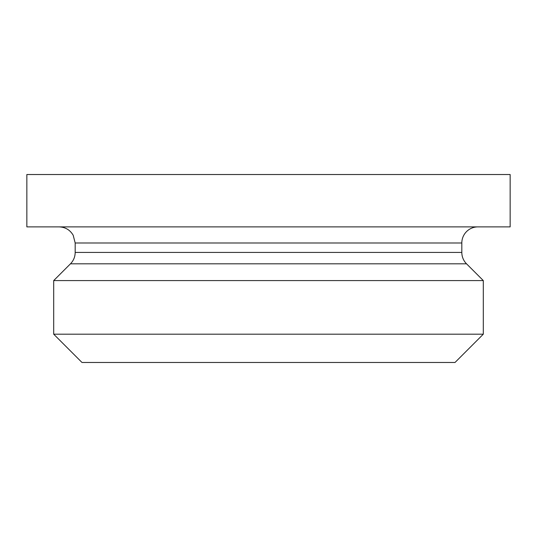 <?xml version="1.0" encoding="UTF-8"?>
<svg xmlns="http://www.w3.org/2000/svg" width="537" height="537" viewBox="0 0 537 537"><rect width="100%" height="100%" fill="white"/><g stroke="black" fill="none" stroke-linecap="round" stroke-linejoin="round"><path stroke-width="0.81" d="M443.025 362.475L93.975 362.475M81.986 362.475L455.014 362.475L483.3 334.189L53.7 334.189L81.986 362.475L53.7 334.189L483.3 334.189L483.3 280.582L53.7 280.582L483.3 280.582L483.3 334.189M466.539 263.821L70.461 263.821L466.539 263.821L483.3 280.582L466.539 263.821A16.11 16.11 0 0 1 461.82 252.43L75.18 252.43L461.82 252.43A16.11 16.11 0 0 0 466.539 263.821M461.82 242.993L75.18 242.993L461.82 242.993L461.82 252.43L461.82 242.993A16.11 16.11 0 0 1 477.93 226.882A16.11 16.11 0 0 0 461.82 242.993M124.853 174.525L510.15 174.525L26.85 174.525L26.85 226.882L510.15 226.882L510.15 174.525L510.15 226.882M59.07 226.882C65.292 227.097 69.998 229.883 73.186 235.233L75.18 242.993L75.18 252.43C75.113 256.854 73.542 260.646 70.461 263.821L53.7 280.582L53.7 334.189"/></g></svg>
